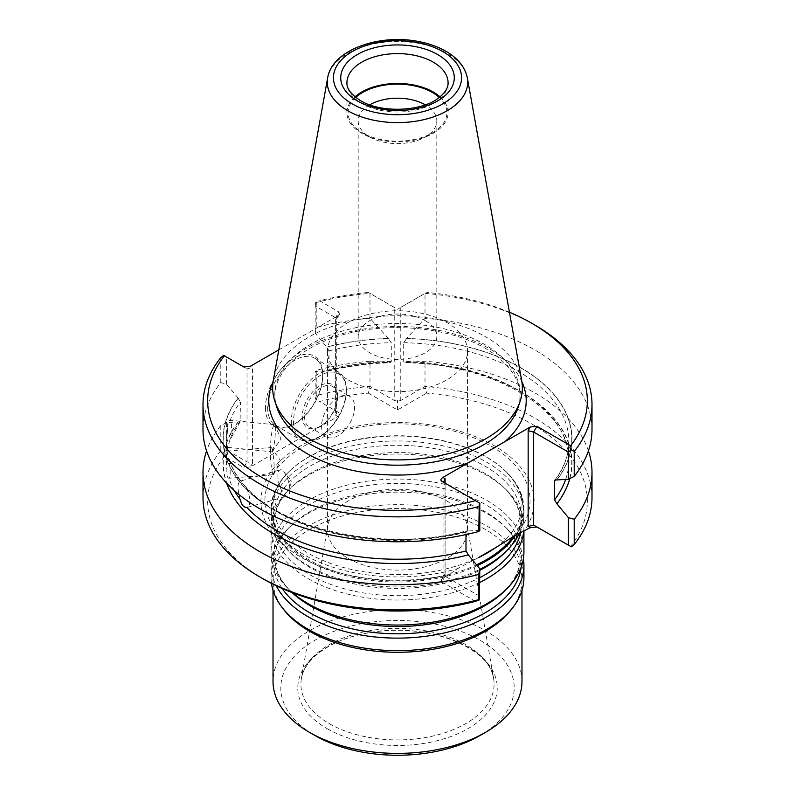 <?xml version="1.0" encoding="UTF-8"?>
<svg xmlns="http://www.w3.org/2000/svg" width="795" height="795" viewBox="0 0 795 795"><rect width="100%" height="100%" fill="white"/><g stroke="black" fill="none" stroke-linecap="round" stroke-linejoin="round"><path stroke-width="0.6" stroke-dasharray="3.98 2.98" d="M519.364 533.385A126.425 72.991 0 0 0 523.925 513.948A126.425 72.991 0 0 0 397.5 440.957A126.425 72.991 0 0 0 271.075 513.948A126.425 72.991 0 0 0 287.661 550.09A126.425 72.991 0 0 0 308.102 565.563A126.425 72.991 0 0 0 479.812 569.349M477.248 565.672A126.425 72.991 180 0 1 308.102 560.644A126.425 72.991 180 0 1 271.075 509.038A126.425 72.991 180 0 1 291.298 469.438A126.425 72.991 180 0 1 486.898 457.423A126.425 72.991 180 0 1 503.702 469.438A126.425 72.991 180 0 1 523.925 509.038A126.425 72.991 180 0 1 515.577 535.115M523.696 531.457A126.425 72.991 0 0 0 523.925 527.025A126.425 72.991 0 0 0 507.339 490.883A126.425 72.991 0 0 0 397.5 454.034A126.425 72.991 0 0 0 287.661 490.883A126.425 72.991 0 0 0 271.075 527.025A126.425 72.991 0 0 0 308.102 578.641A126.425 72.991 0 0 0 479.812 582.427M523.925 552.058A126.425 72.991 0 0 0 397.5 479.067A126.425 72.991 0 0 0 271.075 552.058A126.425 72.991 0 0 0 287.661 588.201A126.425 72.991 0 0 0 292.54 592.752M523.418 558.597A126.425 72.991 0 0 0 507.339 529.003A126.425 72.991 0 0 0 397.5 492.145A126.425 72.991 0 0 0 287.661 529.003A126.425 72.991 0 0 0 271.075 565.146A126.425 72.991 0 0 0 276.213 585.746M523.925 577.657A126.425 72.991 0 0 0 397.5 504.666A126.425 72.991 0 0 0 271.075 577.657A126.425 72.991 0 0 0 271.463 583.391M511.135 609.745A124.477 71.868 -0 0 0 521.977 580.41A124.477 71.868 -0 0 0 397.5 508.542A124.477 71.868 -0 0 0 273.023 580.41A124.477 71.868 -0 0 0 283.865 609.745M521.977 681.524A124.477 71.868 0 0 0 397.5 609.656A124.477 71.868 0 0 0 273.023 681.524M326.964 728.598A99.753 57.598 0 0 0 493.854 702.78A99.753 57.598 0 0 0 371.682 632.244A99.753 57.598 0 0 0 326.964 728.598M480.021 735.514A116.696 67.376 0 0 0 480.021 640.233A116.696 67.376 0 0 0 314.979 640.233A116.696 67.376 0 0 0 314.979 735.514M347.991 558.259A70.02 40.426 0 0 0 424.291 567.024A70.02 40.426 0 0 0 467.52 529.679A70.02 40.426 0 0 0 467.172 525.654A70.02 40.426 0 0 0 397.5 489.253A70.02 40.426 0 0 0 327.828 525.654A70.02 40.426 0 0 0 327.48 529.679A70.02 40.426 0 0 0 347.991 558.259M347.991 379.781A70.02 40.426 0 0 0 424.291 388.546A70.02 40.426 0 0 0 467.52 351.191A70.02 40.426 0 0 0 397.5 310.766A70.02 40.426 0 0 0 327.48 351.191A70.02 40.426 0 0 0 347.991 379.781M478.282 557.702L457.542 568.634L449.384 574.388A136.601 78.864 180 0 1 262.052 511.642A136.601 78.864 180 0 1 415.189 423.228A136.601 78.864 180 0 1 523.865 531.388M369.735 104.831A39.313 22.697 0 0 0 358.187 120.9A39.313 22.697 0 0 0 369.705 136.949A39.313 22.697 0 0 0 425.295 136.949A39.313 22.697 0 0 0 436.813 120.9A39.313 22.697 0 0 0 425.265 104.831M355.723 97.437A49.399 28.521 0 0 0 362.57 132.835L369.705 136.949L362.57 132.835A49.399 28.521 0 0 0 432.43 132.835A49.399 28.521 0 0 0 439.277 97.437M425.295 320.673A39.313 22.697 180 0 1 436.813 336.722A39.313 22.697 180 0 1 412.545 357.69A39.313 22.697 180 0 1 369.705 352.771A39.313 22.697 180 0 1 358.187 336.722A39.313 22.697 180 0 1 382.455 315.754A39.313 22.697 180 0 1 425.295 320.673M321.578 426.15A23.343 13.475 120 0 0 326.417 436.843A23.343 13.475 120 0 0 349.76 423.367A23.343 13.475 120 0 0 349.76 396.417A23.343 13.475 120 0 0 331.773 402.668A23.343 13.475 120 0 0 321.578 426.15M354.987 96.851A50.572 29.196 0 0 0 346.928 112.661A50.572 29.196 0 0 0 361.745 133.312A50.572 29.196 0 0 0 416.848 139.632A50.572 29.196 0 0 0 448.072 112.661A50.572 29.196 0 0 0 440.013 96.851M304.525 416.312A23.343 13.475 120 0 0 309.364 426.995A23.343 13.475 120 0 0 321.031 425.832A23.343 13.475 120 0 0 337.537 397.252A23.343 13.475 120 0 0 332.698 386.569A23.343 13.475 120 0 0 314.711 392.819A23.343 13.475 120 0 0 304.525 416.312M302.329 416.312A24.893 14.37 120 0 0 319.928 426.468A24.893 14.37 120 0 0 337.537 395.98A24.893 14.37 120 0 0 319.928 385.814A24.893 14.37 120 0 0 302.329 416.312M293.524 421.39A37.345 21.564 120 0 0 319.928 436.634A37.345 21.564 120 0 0 346.342 390.901A37.345 21.564 120 0 0 319.928 375.657A37.345 21.564 120 0 0 293.524 421.39M289.837 489.988A13.614 4.869 74.3 0 1 289.708 492.175A13.614 4.869 74.3 0 1 287.561 496.03A13.614 4.869 74.3 0 1 280.655 488.498A13.614 4.869 74.3 0 1 280.178 469.815A13.614 4.869 74.3 0 1 284.024 471.991A13.614 4.869 74.3 0 1 289.837 489.988M274.196 468.871A13.614 1.55 85.4 0 1 273.679 474.386A13.614 1.55 85.4 0 1 273.41 474.655A13.614 1.55 85.4 0 1 271.284 466.267A13.614 1.55 85.4 0 1 271.204 447.515A13.614 1.55 85.4 0 1 271.512 447.744A13.614 1.55 85.4 0 1 274.196 468.871M270.628 445.995A13.614 1.928 95.8 0 0 271.612 451.798A13.614 1.928 95.8 0 0 272.109 451.451A13.614 1.928 95.8 0 0 274.265 443.461A13.614 1.928 95.8 0 0 274.792 425.146A13.614 1.928 95.8 0 0 274.374 424.709A13.614 1.928 95.8 0 0 271.92 431.894A13.614 1.928 95.8 0 0 270.628 445.995M291.328 421.39A38.895 22.459 120 0 0 299.377 439.198A38.895 22.459 120 0 0 318.835 437.27A38.895 22.459 120 0 0 346.342 389.63A38.895 22.459 120 0 0 338.282 371.822A38.895 22.459 120 0 0 308.301 382.246A38.895 22.459 120 0 0 291.328 421.39M240.418 499.826C237.228 489.163 237.228 482.923 240.418 481.084L280.178 469.815M273.41 474.655L228.99 478.242C230.61 476.682 230.61 470.441 228.99 459.5A171.352 98.928 180 0 0 240.418 481.084L246.838 488.687C250.892 499.101 250.892 505.352 246.838 507.429M234.416 490.674A171.352 98.928 0 0 1 228.99 478.242C227.191 477.875 226.515 475.082 226.943 469.865C226.267 458.854 226.267 452.603 226.943 451.123L271.204 447.515M227.549 447.307L227.628 447.297A171.352 98.928 0 0 0 226.148 460.295L226.148 441.563A171.352 98.928 180 0 0 226.943 451.123L228.99 459.5M240.13 421.817L229.715 440.569L227.628 447.297C226.664 445.806 226.664 439.555 227.628 428.565C227.37 423.338 228.215 420.565 230.172 420.227L274.374 424.709M591.997 497.62A194.497 112.294 0 0 0 425.007 386.45L400.253 400.75L394.747 400.75L369.993 386.45L368.353 393.128A189.836 109.601 0 0 0 319.57 401.495L338.909 412.655C340.34 413.758 339.962 415.03 337.776 416.491L250.375 466.943L252.542 463.207L247.036 461.885L226.615 450.089L226.615 422.582L240.1 421.797L240.428 402.012A171.352 98.928 180 0 0 230.172 420.227C232.08 421.817 232.08 428.068 230.172 438.969L229.725 440.569M326.646 370.788L328.067 371.056L329.001 369.615L329.001 350.873L326.646 346.968A174.473 100.727 180 0 1 388.318 338.432L391.299 342.695L391.299 361.427L390.037 362.778L388.318 362.252A174.473 100.727 0 0 0 326.646 370.788L315.188 371.454L315.188 398.961M388.318 338.432L388.517 338.551A174.254 100.607 0 0 0 326.805 347.067L326.646 346.968M278.816 349.84L337.776 315.804L339.515 314.214L338.909 311.968L335.609 317.692L336.752 318.894L336.752 412.724L335.609 410.747L335.609 317.692L315.188 305.896L315.188 333.085L326.805 347.067M315.188 333.085L316.241 327.451L316.241 302.527L315.714 302.239L319.57 300.808L338.909 311.968M388.517 338.551L369.993 318.308A194.497 112.294 0 0 0 316.241 327.451M315.714 399.259L316.241 395.592A194.497 112.294 0 0 1 369.993 386.45L369.993 361.218A194.497 112.294 0 0 0 316.241 370.361L315.188 371.454M369.993 361.218L388.517 362.371A174.254 100.607 0 0 0 326.805 370.887M267.667 407.736A38.895 22.459 120 0 0 275.726 425.544A38.895 22.459 120 0 0 295.174 423.616A38.895 22.459 120 0 0 322.681 375.975A38.895 22.459 120 0 0 314.621 358.167A38.895 22.459 120 0 0 284.65 368.582A38.895 22.459 120 0 0 267.667 407.736M238.073 421.926A174.473 100.727 0 0 0 226.595 483.082M465.999 534.578L465.999 532.243L466.933 530.802L468.354 531.06A174.473 100.727 180 0 1 274.136 510.241A174.473 100.727 180 0 1 238.073 398.106L240.428 402.012M238.073 398.106L238.232 398.206A174.254 100.607 0 0 0 274.285 510.151A174.254 100.607 0 0 0 468.195 530.971L468.354 531.06M479.812 530.404L468.195 530.971M238.232 398.206L226.615 384.224L220.791 382.554A194.497 112.294 0 0 0 203.003 429.469M226.615 422.582L220.791 425.464A194.497 112.294 0 0 0 206.581 450.924M238.232 422.026A174.254 100.607 0 0 0 274.285 533.982A174.254 100.607 0 0 0 468.195 554.791L468.295 554.9M521.669 380.398A124.835 72.067 0 0 0 397.5 315.754A124.835 72.067 0 0 0 273.331 380.398M535.035 325.155A194.497 112.294 0 0 0 425.007 293.385L397.5 309.275L425.007 293.385L425.007 318.308L406.682 338.432A174.473 100.727 180 0 1 557.007 479.822M591.997 429.469A194.497 112.294 0 0 0 425.007 318.308M220.791 382.554L220.791 357.641M223.713 355.355L247.036 368.82L243.737 366.922L247.036 368.82L252.542 367.509L250.375 366.257M226.615 384.224L226.615 357.034M315.188 305.896L315.714 302.239M369.993 318.308L369.993 293.385A194.497 112.294 0 0 0 316.241 302.527M556.768 479.832A174.254 100.607 0 0 0 406.484 338.551M569.826 478.56A174.473 100.727 0 0 0 406.682 362.252L404.963 362.778L403.701 361.427L403.701 342.695L406.682 338.432M406.682 362.252L406.484 362.371A174.254 100.607 0 0 1 556.768 503.652L556.927 503.752M588.419 450.924A194.497 112.294 0 0 0 425.007 361.218L406.484 362.371M571.287 546.821L570.601 546.423A189.836 109.601 0 0 0 426.647 393.128L425.007 386.45L425.007 361.218M394.747 307.685L368.353 292.441L394.747 307.685L394.747 400.75M316.241 395.592L316.241 370.361M336.752 318.894L335.609 319.55L335.609 415.238L337.776 416.491M336.752 412.724L335.609 415.238M265.47 407.736A40.456 23.353 120 0 0 294.071 424.252A40.456 23.353 120 0 0 322.681 374.703A40.456 23.353 120 0 0 294.071 358.187A40.456 23.353 120 0 0 265.47 407.736M220.791 425.464L220.791 450.705L223.713 452.375L224.399 456.439L243.737 467.599L247.036 461.885L247.036 368.82M226.615 450.089L223.713 452.375M220.791 450.705A194.497 112.294 0 0 0 203.003 497.62M479.812 596.28L445.091 576.226L443.948 575.024L445.091 574.368L442.924 578.114L449.384 574.388M475.43 601.368L441.781 581.95L445.091 576.226L445.091 483.161L441.781 481.263L479.812 503.215M509.426 312.216A189.836 109.601 0 0 0 426.647 292.441M368.353 292.441A189.836 109.601 0 0 0 319.57 300.808M570.601 546.423L536.963 526.996M368.353 393.128L397.5 409.952L426.647 393.128M397.5 409.952L397.5 400.471M338.909 412.655L319.57 401.495M250.375 466.943L243.737 467.599M224.399 456.439A189.836 109.601 0 0 0 263.264 578.929M441.781 581.95L441.185 579.704L442.924 578.114M445.091 574.368L445.071 483.161M520.516 532.859A123.941 71.56 0 0 0 505.183 488.706C525.048 509.893 525.048 531.08 505.183 552.277A123.941 71.56 0 0 0 397.5 445.289A123.941 71.56 0 0 0 289.817 552.277A123.941 71.56 0 0 0 309.861 567.441A123.941 71.56 0 0 0 479.812 570.343M507.339 490.883L505.183 488.706A123.941 71.56 0 0 0 397.5 452.574A123.941 71.56 0 0 0 289.817 488.706A123.941 71.56 0 0 0 309.861 574.725A123.941 71.56 0 0 0 479.812 577.627M521.132 567.332A123.941 71.56 0 0 0 505.183 526.817C525.048 548.003 525.048 569.2 505.183 590.387A123.941 71.56 0 0 0 397.5 483.4A123.941 71.56 0 0 0 289.817 590.387A123.941 71.56 0 0 0 292.053 592.563M507.339 529.003L505.183 526.817A123.941 71.56 0 0 0 397.5 490.684A123.941 71.56 0 0 0 289.817 526.817A123.941 71.56 0 0 0 282.195 588.499M329.19 723.569A96.602 55.779 0 0 0 438.86 734.54A96.602 55.779 0 0 0 493.625 678.592A96.602 55.779 0 0 0 397.5 628.358A96.602 55.779 0 0 0 301.375 678.592A96.602 55.779 0 0 0 329.19 723.569M515.697 535.055A132.576 76.539 0 0 0 469.616 436.167A132.576 76.539 0 0 0 294.438 452.246A132.576 76.539 0 0 0 303.75 554.522A132.576 76.539 0 0 0 457.542 568.634M513.779 535.999A125.769 72.613 0 0 0 503.146 468.941A125.769 72.613 0 0 0 291.854 468.941A125.769 72.613 0 0 0 308.569 559.68A125.769 72.613 0 0 0 476.533 564.818M346.928 112.661L346.928 82.809A50.572 29.196 0 0 0 361.745 103.449A50.572 29.196 0 0 0 416.848 109.78A50.572 29.196 0 0 0 448.072 82.809L448.072 112.661M227.708 447.188L226.148 460.295A171.352 98.928 0 0 0 226.943 469.865M226.992 451.192L226.148 441.563A171.352 98.928 180 0 1 227.628 428.565M467.351 77.89A70.218 40.545 0 0 0 397.5 41.529A70.218 40.545 0 0 0 327.649 77.89M391.299 361.427A171.352 98.928 0 0 0 329.001 369.615M329.001 350.873A171.352 98.928 180 0 1 391.299 342.695M240.428 420.754A171.352 98.928 0 0 0 230.172 438.969M465.999 532.243A171.352 98.928 180 0 1 246.838 488.687M403.701 342.695A171.352 98.928 180 0 1 568.852 441.563A171.352 98.928 180 0 1 555.655 479.633M565.623 479.415A171.352 98.928 0 0 0 568.852 460.295A171.352 98.928 0 0 0 403.701 361.427M400.253 400.75L400.253 307.685M252.542 463.207L252.542 367.509M517.972 407.765A122.688 70.835 0 0 0 397.5 323.515A122.688 70.835 0 0 0 277.028 407.765C267.299 381.948 290.612 351.291 336.663 336.712C386.837 319.679 457.324 327.391 492.93 353.278C515.905 370.222 524.253 388.387 517.972 407.765M337.776 315.804L335.609 319.55M521.868 381.62A128.701 74.303 0 0 0 397.5 326.437A128.701 74.303 0 0 0 273.132 381.62M523.925 513.948L523.925 509.038M271.075 513.948L271.075 509.038M287.661 490.883L289.817 488.706C269.952 509.893 269.952 531.08 289.817 552.277L287.661 550.09M523.925 531.348L523.925 527.025M271.075 552.058L271.075 527.025M287.661 529.003L289.817 526.817C269.952 548.003 269.952 569.2 289.817 590.387L287.661 588.201M271.075 577.657L271.075 565.146M521.977 590.417L521.977 580.41M273.023 590.417L273.023 580.41M467.52 529.679L467.52 351.191M327.48 529.679L327.48 351.191M327.828 525.654L301.375 678.592C303.024 668.635 309.911 659.303 322.025 650.608C335.49 641.366 352.632 635.175 373.431 632.035C429.439 622.415 491.439 649.346 493.625 678.592L467.172 525.654M503.702 469.438L503.146 468.941C525.505 490.167 527.979 511.811 510.589 533.862C488.766 560.415 438.373 575.918 393.952 574.447C360.433 573.612 331.843 566.537 308.192 553.211C292.59 544.019 282.126 533.594 276.789 521.927L273.023 505.491C272.894 492.781 279.174 480.597 291.854 468.941L291.298 469.438M358.187 120.9L358.187 336.722M436.813 120.9L436.813 336.722M425.295 136.949L432.43 132.835M309.364 426.995L326.417 436.843M332.698 386.569L349.76 396.417M337.537 397.252L337.537 395.98M321.031 425.832L319.928 426.468M289.708 492.175L291.218 480.856L284.024 471.991M273.679 474.386L280.406 460.434L271.512 447.744M272.109 451.451L281.052 439.069L274.792 425.146M346.342 390.901L346.342 389.63M319.928 436.634L318.835 437.27M247.364 507.349L287.561 496.03M227.549 447.317L271.612 451.798M328.077 371.096C347.822 366.107 368.473 363.335 390.037 362.778M275.726 425.544L299.377 439.198M314.621 358.167L338.282 371.822M241.461 481.75C235.409 474.138 231.146 466.277 228.662 458.149M244.582 485.457C282.334 530.792 386.927 552.475 466.923 530.762M404.963 362.778C494.51 363.653 571.446 410.926 568.852 460.295L568.852 441.563C568.832 454.81 564.172 467.639 554.87 480.031M322.681 375.975L322.681 374.703M295.174 423.616L294.071 424.252M339.515 314.214L336.692 319.103M444.007 574.815L441.185 579.704M443.948 481.194L443.948 575.024M441.781 481.263L445.091 483.161"/><path stroke-width="1.19" d="M479.812 569.349A126.425 72.991 0 0 0 507.339 550.09A126.425 72.991 0 0 0 519.364 533.385M515.577 535.115A126.425 72.991 180 0 1 477.248 565.672M479.812 582.427A126.425 72.991 0 0 0 523.696 531.457M292.54 592.752A126.425 72.991 0 0 0 308.102 603.673A126.425 72.991 0 0 0 507.339 588.201A126.425 72.991 0 0 0 523.925 552.058L523.925 531.348M276.213 585.746A126.425 72.991 0 0 0 308.102 616.751A126.425 72.991 0 0 0 445.886 632.572A126.425 72.991 0 0 0 523.925 565.146A126.425 72.991 0 0 0 523.418 558.597M271.463 583.391A126.425 72.991 0 0 0 282.086 607.459A126.425 72.991 0 0 0 308.102 629.272A126.425 72.991 0 0 0 512.914 607.459A126.425 72.991 0 0 0 523.925 577.657L523.925 565.146M282.086 607.459L283.865 609.745A124.477 71.868 -0 0 0 309.484 631.23A124.477 71.868 -0 0 0 511.135 609.745L512.914 607.459M273.023 590.417L273.023 681.524A124.477 71.868 0 0 0 309.474 732.334A124.477 71.868 0 0 0 309.484 732.344A124.477 71.868 0 0 0 485.526 732.334A124.477 71.868 0 0 0 521.977 681.524L521.977 590.417M309.484 732.344L314.979 735.514A116.696 67.376 0 0 0 480.021 735.514L485.526 732.334M536.963 526.996L533.654 525.088L536.963 526.996L530.315 527.651L515.697 535.055L494.967 548.063A126.584 73.08 180 0 1 478.282 557.702L494.967 548.063M425.265 104.831A39.313 22.697 0 0 0 369.735 104.831M439.277 97.437A49.399 28.521 0 0 0 355.723 97.437M440.013 96.851A50.572 29.196 0 0 0 354.987 96.851M234.416 490.674A171.352 98.928 0 0 0 240.418 499.826C241.541 504.974 243.687 507.508 246.838 507.429L247.364 507.349M226.595 483.082A174.473 100.727 0 0 0 468.354 554.89L465.999 550.985L465.999 534.578M479.286 502.917L479.812 503.215L479.812 530.404L478.759 531.497L479.286 502.917L441.781 481.263C440.351 480.16 440.738 478.888 442.924 477.427L445.091 478.67L443.948 481.194L445.071 483.161M278.816 349.84L250.375 366.257L243.737 366.922L223.713 355.355L220.791 357.641A194.497 112.294 0 0 0 203.003 404.556L203.003 429.469A194.497 112.294 0 0 0 478.759 531.497M206.581 450.924A194.497 112.294 0 0 0 203.003 472.379A194.497 112.294 0 0 0 478.759 574.407L479.812 568.773L479.286 599.937L478.759 599.639L478.759 574.407M468.195 554.791L479.812 568.773M327.649 77.89L273.331 380.398A124.835 72.067 0 0 0 274.931 401.485A124.835 72.067 0 0 0 309.235 438.79A124.835 72.067 0 0 0 434.08 456.737A124.835 72.067 0 0 0 520.069 401.485A124.835 72.067 0 0 0 521.669 380.398L467.351 77.89C465.065 67.078 457.95 58.224 446.015 51.317C437.836 46.627 428.376 43.308 417.643 41.36C378.142 33.738 331.873 50.373 327.649 77.89A70.218 40.545 0 0 0 347.842 110.743A70.218 40.545 0 0 0 427.69 118.674A70.218 40.545 0 0 0 467.351 77.89M591.997 404.556L591.997 429.469A194.497 112.294 0 0 1 574.209 476.384L574.209 451.471A194.497 112.294 0 0 0 591.997 404.556A194.497 112.294 0 0 0 535.035 325.155L531.736 323.247A189.836 109.601 0 0 0 509.426 312.216M203.003 404.556A194.497 112.294 0 0 0 478.759 506.584M574.209 476.384L568.385 479.266L568.385 452.077L533.654 432.033L536.963 426.309L570.601 445.737A189.836 109.601 0 0 0 531.736 323.247M570.601 445.737L571.287 449.791L574.209 451.471M571.287 449.791L568.385 452.077M557.007 479.822A174.473 100.727 180 0 1 556.927 479.932L568.385 479.266M556.927 479.932L554.9 480.051L554.572 481.104L554.572 499.846L556.927 503.752A174.473 100.727 0 0 0 569.826 478.56M530.315 527.651L528.158 526.409L533.654 525.088L568.385 545.141L568.385 517.634L556.768 503.652M568.385 517.634L574.209 519.294A194.497 112.294 0 0 0 591.997 472.379A194.497 112.294 0 0 0 588.419 450.924M574.209 519.294L574.209 544.535L571.287 546.821L568.385 545.141M574.209 544.535A194.497 112.294 0 0 0 591.997 497.62L591.997 472.379M203.003 472.379L203.003 497.62A194.497 112.294 0 0 0 259.965 577.021A194.497 112.294 0 0 0 478.759 599.639M224.399 355.753A189.836 109.601 0 0 0 263.264 478.242A189.836 109.601 0 0 0 475.43 500.681M259.965 577.021L263.264 578.929A189.836 109.601 0 0 0 475.43 601.368L479.286 599.937M273.132 381.62A128.701 74.303 0 0 0 306.492 453.289A128.701 74.303 0 0 0 468.195 462.839L505.054 441.553A128.701 74.303 0 0 0 521.868 381.62M468.195 462.839L442.924 477.427M536.963 426.309L530.315 426.975L505.054 441.553M528.158 526.409L528.158 430.711L533.654 432.033L533.654 525.088M479.812 570.343A123.941 71.56 0 0 0 505.183 552.277L507.339 550.09M479.812 577.627A123.941 71.56 0 0 0 520.516 532.859M292.053 592.563A123.941 71.56 0 0 0 309.861 605.561A123.941 71.56 0 0 0 505.183 590.387L507.339 588.201M282.195 588.499A123.941 71.56 0 0 0 309.861 612.846A123.941 71.56 0 0 0 440.828 629.292A123.941 71.56 0 0 0 521.132 567.332M476.533 564.818A125.769 72.613 0 0 0 513.779 535.999M448.072 82.809A50.572 29.196 0 0 0 397.5 53.613A50.572 29.196 0 0 0 346.928 82.809C346.988 84.687 346.173 91.336 360.453 100.597C380.457 113.208 421.32 111.737 438.343 98.143C445.041 92.916 448.281 87.798 448.072 82.809M357.343 100.905A56.793 32.794 0 0 0 452.355 86.208A56.793 32.794 0 0 0 382.802 46.05A56.793 32.794 0 0 0 357.343 100.905M352.205 103.877A64.067 36.987 0 0 0 459.381 87.301A64.067 36.987 0 0 0 380.914 41.996A64.067 36.987 0 0 0 352.205 103.877M246.838 507.429A171.352 98.928 0 0 0 465.999 550.985M555.655 479.633A171.352 98.928 180 0 1 554.572 481.104M554.572 499.846A171.352 98.928 0 0 0 565.623 479.415M274.931 401.485L277.028 407.765A122.688 70.835 0 0 0 310.746 444.435A122.688 70.835 0 0 0 433.454 462.074A122.688 70.835 0 0 0 517.972 407.765L520.069 401.485M445.091 483.161L445.091 478.67M528.158 430.711L530.315 426.975M314.979 735.514L309.474 732.334"/></g></svg>
